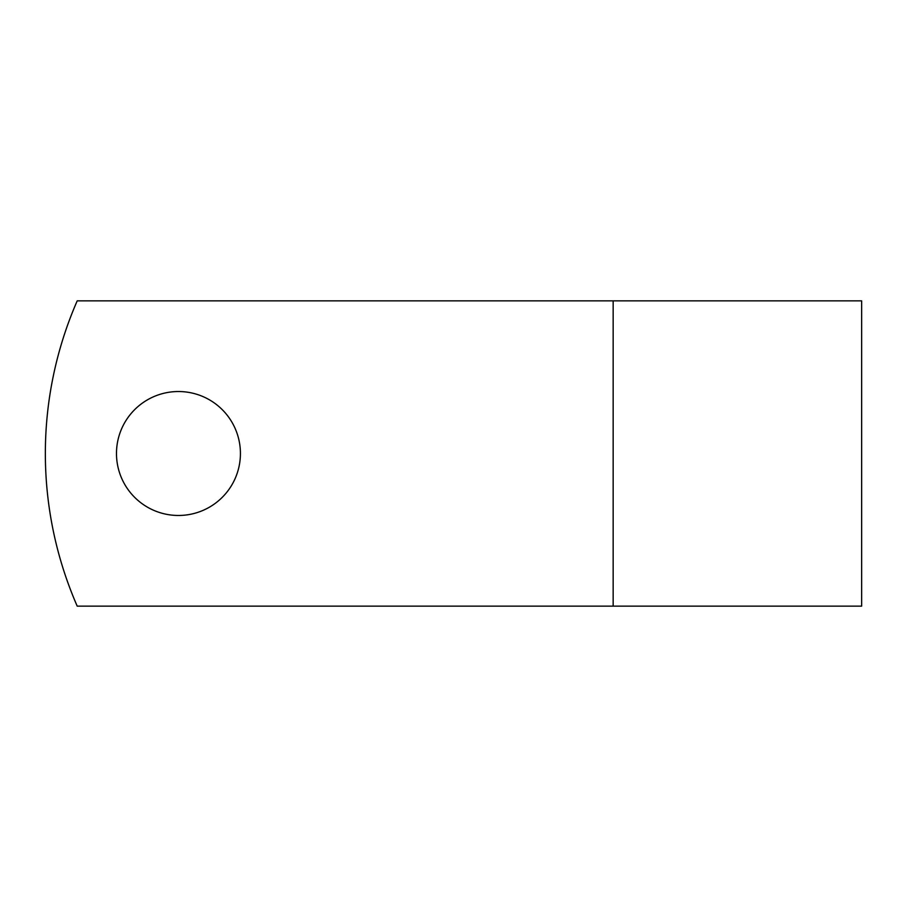 <?xml version="1.0" encoding="UTF-8"?>
<svg xmlns="http://www.w3.org/2000/svg" width="907" height="907" viewBox="0 0 907 907"><rect width="100%" height="100%" fill="white"/><g stroke="black" fill="none" stroke-linecap="round" stroke-linejoin="round"><path stroke-width="1.36" d="M240.423 453.5A61.971 61.971 0 0 0 178.452 391.529A61.971 61.971 0 0 0 116.481 453.5A61.971 61.971 0 0 0 178.452 515.471A61.971 61.971 0 0 0 240.423 453.5M613.155 300.863L77.208 300.863A381.586 381.586 0 0 0 77.208 606.137L613.155 606.137L613.155 300.863L861.65 300.863L861.65 606.137L613.155 606.137"/></g></svg>
